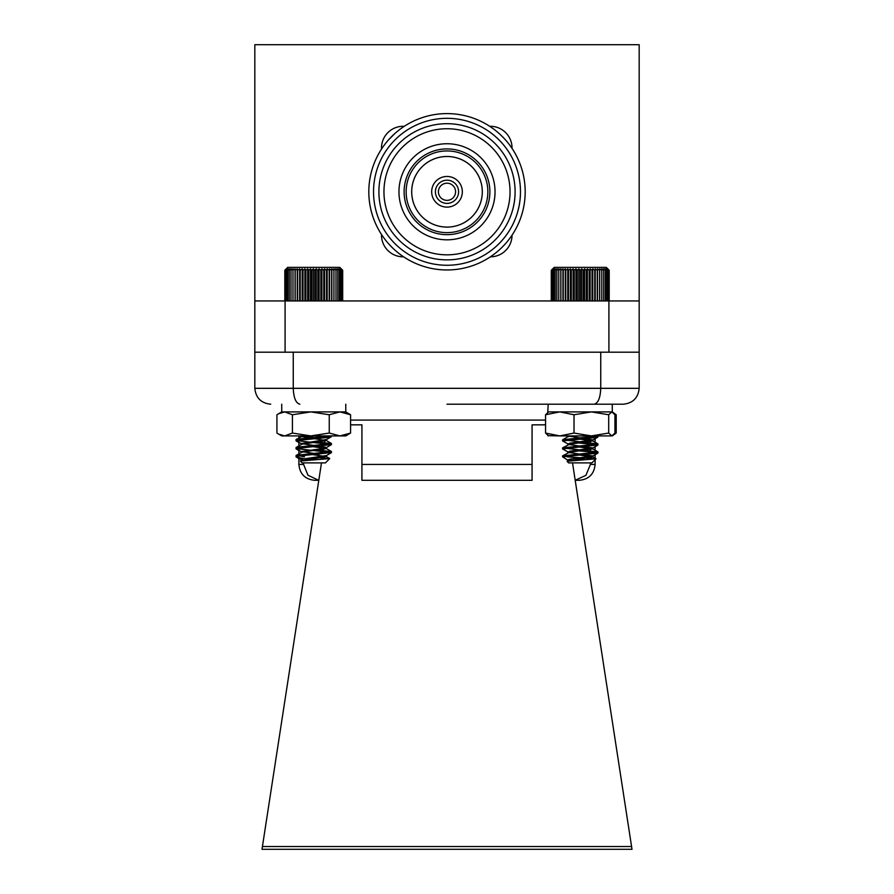 <?xml version="1.0" encoding="UTF-8"?>
<svg xmlns="http://www.w3.org/2000/svg" width="894" height="894" viewBox="0 0 894 894"><rect width="100%" height="100%" fill="white"/><g stroke="black" fill="none" stroke-linecap="round" stroke-linejoin="round"><path stroke-width="1.34" d="M532.075 480.313L361.925 480.313L532.075 480.313L532.075 424.84L545.552 424.84M318.8 480.313L314.777 480.313L318.8 480.313M572.518 462.891L632.002 849.3L261.998 849.3L321.482 462.891M575.2 480.313L579.223 480.313L575.2 480.313M447 404.211L623.297 404.211L447 404.211M594.164 404.211C598.131 403.194 600.332 397.897 600.746 388.32L639.176 388.32L639.176 44.7L254.824 44.7L254.824 388.32C255.829 397.897 261.126 403.194 270.703 404.211C261.126 403.194 255.829 397.897 254.824 388.32L600.746 388.32L600.746 352.191L293.254 352.191L293.254 388.32C293.668 397.897 295.869 403.194 299.836 404.211M590.409 440.708L590.409 443.726M590.409 448.721L590.409 451.727M590.409 456.722L590.409 458.108M590.409 462.891L590.409 464.422L595.113 464.422L595.113 459.695M298.887 457.717L298.887 464.422L303.591 464.422L303.591 462.891M350.582 424.84L361.925 424.84L361.925 464.422L532.075 464.422M361.925 464.422L361.925 479.709M324.969 440.172L324.477 443.413M323.706 448.419L323.259 451.302M322.443 456.611L322.265 457.762M631.577 846.54L262.423 846.54M575.2 480.268L585.928 475.329L590.409 464.422M303.591 464.422L307.961 475.217L318.499 480.234M639.176 388.32C638.171 397.897 632.874 403.194 623.297 404.211C632.874 403.194 638.171 397.897 639.176 388.32M306.407 459.393L296.517 456.879L296.864 456.219L331.439 452.587L296.07 448.576L331.439 444.575L296.07 440.574L326.723 437.535L331.283 436.741L329.037 435.914M304.474 456.879L296.864 455.214L331.439 451.582L313.749 449.604M297.423 448.095L296.07 447.581L296.864 447.201L331.439 443.569L313.749 441.591M297.423 440.094L296.07 439.569L296.864 439.2L330.814 435.914M329.718 458.6L325.427 462.891L302.083 462.891L300.373 461.013L329.718 458.6L315.526 457.426M302.228 460.108L301.278 459.583L301.837 459.214L326.232 455.582L326.232 456.588L308.173 453.996M319.393 454.174L301.278 451.582L322.913 448.542L326.031 447.816L325.673 447.201L301.278 443.569L326.232 439.569L326.232 440.574L301.278 436.563M319.393 438.161L301.714 435.914M300.373 461.013L326.232 456.588M296.205 455.426L301.837 452.208L326.232 448.576L308.173 445.983M296.205 447.425L301.837 444.206L326.232 440.574M296.205 439.412L302.965 435.914M287.689 267.373L339.809 267.373L342.648 270.267L341.072 268.826L342.29 270.267L340.58 268.826L341.609 270.267L339.787 268.826L340.636 270.267L338.725 268.826L339.362 270.267L337.373 268.826L337.809 270.267L335.775 268.826L335.999 270.267L333.931 268.826L333.931 270.267L331.864 268.826L331.652 270.267L329.607 268.826L329.182 270.267L327.17 268.826L326.533 270.267L324.589 268.826L323.751 270.267L321.885 268.826L320.845 270.267L319.091 268.826L317.873 270.267L316.241 268.826L314.856 270.267L313.358 268.826L311.827 270.267L310.486 268.826L308.821 270.267L307.659 268.826L305.86 270.267L304.888 268.826L302.999 270.267L302.206 268.826L300.239 270.267L299.669 268.826L297.646 270.267L297.266 268.826L295.21 270.267L295.065 268.826L292.986 270.267L293.053 268.826L290.997 270.267L291.276 268.826L289.254 270.267L289.734 268.826L287.767 270.267L288.471 268.826L286.583 270.267L287.477 268.826L285.678 270.267L286.773 268.826L285.097 270.267L286.359 268.826L284.817 270.267L287.689 267.373M342.693 300.943L342.693 270.267L341.262 268.826M307.659 268.826L307.659 300.943M308.821 270.267L308.821 300.943M305.86 300.943L305.86 270.267M304.888 268.826L304.888 300.943M302.999 270.267L302.999 300.943M310.486 268.826L310.486 300.943M311.827 270.267L311.827 300.943M313.358 268.826L313.358 300.943M314.856 270.267L314.856 300.943M316.241 268.826L316.241 300.943M317.873 270.267L317.873 300.943M319.091 268.826L319.091 300.943M320.845 270.267L320.845 300.943M321.885 268.826L321.885 300.943M323.751 270.267L323.751 300.943M324.589 268.826L324.589 300.943M326.533 270.267L326.533 300.943M327.17 268.826L327.17 300.943M329.182 270.267L329.182 300.943M329.607 268.826L329.607 300.943M331.652 270.267L331.652 300.943M331.864 268.826L331.864 300.943M333.931 270.267L333.931 300.943M335.999 270.267L335.999 300.943M337.809 270.267L337.809 300.943M339.362 270.267L339.362 300.943M340.636 270.267L340.636 300.943M341.609 270.267L341.609 300.943M342.29 270.267L342.29 300.943M342.648 270.267L342.648 300.943M284.817 270.267L284.817 300.943M285.097 270.267L285.097 300.943L639.176 300.943M285.678 270.267L285.678 300.943M286.583 270.267L286.583 300.943M287.767 270.267L287.767 300.943M289.254 270.267L289.254 300.943M290.997 270.267L290.997 300.943M292.986 270.267L292.986 300.943M295.065 268.826L295.065 300.943M295.21 270.267L295.21 300.943M297.266 268.826L297.266 300.943M297.646 270.267L297.646 300.943M299.669 268.826L299.669 300.943M300.239 270.267L300.239 300.943M302.206 268.826L302.206 300.943M297.367 456.376L296.07 455.884L296.07 456.879L298.227 456.242M298.887 450.598L296.07 448.877L298.227 448.24M298.887 442.597L296.07 440.865L298.227 440.228M296.741 448.24L296.182 447.726M298.887 440.586L296.182 439.714M296.07 456.879L298.887 458.611M597.46 453.303L597.773 451.828L595.113 451.269M597.46 445.301L597.773 443.826L595.113 443.256M597.46 437.289L597.93 435.993L596.767 436.451M596.767 452.465L597.93 452.006M596.767 444.463L597.93 443.994M563.857 456.443L562.561 455.951L562.594 456.879L597.784 453.113L595.069 452.208L574.596 450.542M568.685 460.455L567.768 459.952L569.78 459.214L592.722 455.951L569.12 452.543L562.561 448.944L597.93 444.944L574.596 442.53M567.969 452.185L569.78 451.213L592.722 447.939L569.12 444.541L562.561 440.932L596.007 437.535L597.93 436.931L592.51 435.914M562.561 455.951L597.93 451.951L562.561 447.939L597.93 443.938L562.717 439.759L597.93 435.914L597.93 436.931M591.906 462.891L568.573 462.891L567.098 461.226L595.974 458.834L567.209 456.879M562.594 456.879L567.969 460.186M569.243 459.315L571.78 459.918M567.969 444.173L569.78 443.2L592.722 439.937L567.768 435.914L567.768 436.808M567.098 461.226L592.722 456.957L574.585 454.353M562.717 455.784L569.78 452.208L592.722 448.944L574.585 446.341M562.717 447.771L569.78 444.206L592.722 440.932L574.585 438.339M562.717 439.759L567.969 436.697L571.59 435.914M554.224 267.373L606.311 267.373L609.183 270.245L607.719 268.826L609.049 270.267L607.417 268.826L608.568 270.267L606.825 268.826L607.786 270.267L605.931 268.826L606.702 270.267L604.769 268.826L605.339 270.267L603.327 268.826L603.685 270.267L601.64 268.826L601.774 270.267L599.718 268.826L599.639 270.267L597.572 268.826L597.281 270.267L595.248 268.826L594.745 270.267L592.756 268.826L592.04 270.267L590.129 268.826L589.213 270.267L587.392 268.826L586.285 270.267L584.575 268.826L583.29 270.267L581.703 268.826L580.273 270.267L578.831 268.826L577.245 270.267L575.959 268.826L574.25 270.267L573.143 268.826L571.322 270.267L570.406 268.826L568.495 270.267L567.779 268.826L565.79 270.267L565.287 268.826L563.242 270.267L562.952 268.826L560.884 270.267L560.806 268.826L558.739 270.267L558.884 268.826L556.839 270.267L557.186 268.826L555.185 270.267L555.744 268.826L553.799 270.267L554.571 268.826L552.716 270.267L553.677 268.826L551.933 270.267L553.084 268.826L551.453 270.267L552.783 268.826L551.285 270.267L554.224 267.373M581.703 268.826L581.703 300.943M583.29 270.267L583.29 300.943M580.273 300.943L580.273 270.267M578.831 268.826L578.831 300.943M577.245 270.267L577.245 300.943M584.575 268.826L584.575 300.943M586.285 270.267L586.285 300.943M587.392 268.826L587.392 300.943M589.213 270.267L589.213 300.943M590.129 268.826L590.129 300.943M592.04 270.267L592.04 300.943M592.756 268.826L592.756 300.943M594.745 270.267L594.745 300.943M595.248 268.826L595.248 300.943M597.281 270.267L597.281 300.943M597.572 268.826L597.572 300.943M599.639 270.267L599.639 300.943M599.718 268.826L599.718 300.943M601.774 270.267L601.774 300.943M603.685 270.267L603.685 300.943M605.339 270.267L605.339 300.943M606.702 270.267L606.702 300.943M607.786 270.267L607.786 300.943M608.568 270.267L608.568 300.943M609.049 270.267L609.049 300.943M609.205 270.267L609.205 300.943M551.285 270.267L551.285 300.943M551.453 270.267L551.453 300.943M551.933 270.267L551.933 300.943M552.716 270.267L552.716 300.943M553.799 270.267L553.799 300.943M555.185 270.267L555.185 300.943M556.839 270.267L556.839 300.943M558.739 270.267L558.739 300.943M560.806 268.826L560.806 300.943M560.884 270.267L560.884 300.943M562.952 268.826L562.952 300.943M563.242 270.267L563.242 300.943M565.287 268.826L565.287 300.943M565.79 270.267L565.79 300.943M567.779 268.826L567.779 300.943M568.495 270.267L568.495 300.943M570.406 268.826L570.406 300.943M571.322 270.267L571.322 300.943M573.143 268.826L573.143 300.943M574.25 270.267L574.25 300.943M575.959 268.826L575.959 300.943M614.524 433.724L616.212 433.054L612.278 435.914M614.524 414.09L616.212 414.76L616.212 433.054M616.212 414.76L612.278 411.899L548.212 411.899L611.82 411.899L614.938 414.76L614.938 433.054L611.82 435.914L608.702 433.054L591.359 435.914L559.778 435.914L574.015 433.054L591.359 435.914L611.82 435.914M281.722 404.211L281.722 411.899L345.788 411.899L350.582 414.76L350.582 433.054L345.788 435.914L339.921 435.914L350.582 433.054M345.788 404.211L345.788 411.899L281.722 411.899L276.928 414.76L276.928 433.054L278.481 434.048L284.672 435.914L292.416 433.054L310.833 435.914L329.249 433.054L339.921 435.914L281.722 435.914L278.481 434.048M278.481 413.766L284.672 411.899L292.416 414.76L292.416 433.054M292.416 414.76L310.833 411.899L329.249 414.76L329.249 433.054M329.249 414.76L339.921 411.899L350.582 414.76M548.67 435.914L545.552 433.054L559.778 435.914L547.754 435.646M548.67 411.899L545.552 414.76L545.552 433.054M545.552 414.76L559.778 411.899L574.015 414.76L574.015 433.054M574.015 414.76L591.359 411.899L608.702 414.76L608.702 433.054M608.702 414.76L611.82 411.899M403.607 256.824A21.691 21.691 0 0 1 381.503 234.485M489.711 126.3A21.691 21.691 0 0 1 512.038 148.393M381.526 149.063A21.691 21.691 0 0 1 404.267 126.311M447 269.966A78.18 78.18 0 0 1 379.291 152.695A78.18 78.18 0 0 1 514.709 152.695A78.18 78.18 0 0 1 447 269.966M447 265.261A73.476 73.476 0 0 1 383.37 155.053A73.476 73.476 0 0 1 510.63 155.053A73.476 73.476 0 0 1 447 265.261M447 259.886A68.1 68.1 0 0 1 378.9 191.785A68.1 68.1 0 0 1 447 123.696A68.1 68.1 0 0 1 515.1 191.785A68.1 68.1 0 0 1 447 259.886M447 128.736A63.049 63.049 0 0 1 501.601 223.31A63.049 63.049 0 0 1 392.399 223.31A63.049 63.049 0 0 1 447 128.736M495.041 191.785A48.041 48.041 0 0 0 422.985 150.181A48.041 48.041 0 0 0 422.985 233.39A48.041 48.041 0 0 0 495.041 191.785M447 234.664A42.878 42.878 0 0 0 489.878 191.785A42.878 42.878 0 0 0 447 148.907A42.878 42.878 0 0 0 404.122 191.785A42.878 42.878 0 0 0 447 234.664M447 232.641A40.856 40.856 0 0 0 482.38 171.357A40.856 40.856 0 0 0 411.62 171.357A40.856 40.856 0 0 0 447 232.641M447 227.098A35.313 35.313 0 0 0 477.575 174.129A35.313 35.313 0 0 0 416.425 174.129A35.313 35.313 0 0 0 447 227.098A35.279 35.279 0 0 0 477.552 174.14A35.279 35.279 0 0 0 416.448 174.14A35.279 35.279 0 0 0 447 227.076M447 207.117A15.332 15.332 0 0 1 433.724 184.119A15.332 15.332 0 0 1 460.276 184.119A15.332 15.332 0 0 1 447 207.117M447 203.385A11.6 11.6 0 0 0 457.046 185.986A11.6 11.6 0 0 0 436.954 185.986A11.6 11.6 0 0 0 447 203.385M447 200.357A8.571 8.571 0 0 0 454.431 187.494A8.571 8.571 0 0 0 439.569 187.494A8.571 8.571 0 0 0 447 200.357M512.038 235.178A21.691 21.691 0 0 1 490.381 256.835M254.824 352.191L639.176 352.191M608.915 352.191L608.915 300.943M285.085 352.191L285.085 300.943L254.824 300.943M545.552 420.091L350.582 420.091M392.879 248.208L390.007 245.314M500.562 134.838L503.378 137.62M388.834 139.542L394.746 133.631M595.113 458.51L595.113 454.677M595.113 452.219L595.113 446.665M595.113 444.206L595.113 438.663M298.887 453.861L298.887 448.33M298.887 445.86L298.887 442.295M298.887 437.848L298.887 435.914M298.887 464.422C299.836 474.077 305.133 479.374 314.777 480.313M595.113 464.422C594.164 474.077 588.867 479.374 579.223 480.313M296.07 439.569L296.07 440.574M296.07 447.581L296.07 448.576M296.07 455.582L296.07 456.577M331.439 435.914L331.439 436.563M331.439 443.569L331.439 444.575M331.439 451.582L331.439 452.576M326.232 448.576L326.232 447.581M301.278 460.477L301.278 459.583M301.278 452.476L301.278 451.582M301.278 444.463L301.278 443.569M301.479 459.829L296.227 456.756M326.031 455.828L331.283 452.755M301.479 451.828L296.227 448.743M326.031 447.816L331.283 444.743M301.479 443.815L296.227 440.742M326.031 439.814L331.283 436.741M331.305 451.425L326.053 448.363M331.305 443.413L326.053 440.351M329.685 458.488L326.053 456.365M296.07 439.87L296.07 440.865M296.07 447.872L296.07 448.877M595.113 454.733L597.784 453.169M595.113 446.721L597.784 445.167M595.113 438.719L597.784 437.155M597.773 451.828L595.113 450.274M597.773 443.826L595.113 442.262M595.683 458.622L595.113 458.287M562.561 439.937L562.561 440.943M562.561 447.95L562.561 448.944M597.93 443.938L597.93 444.944M597.93 451.951L597.93 452.945M591.917 462.891L595.974 458.834M592.722 456.957L592.722 455.951M592.722 448.944L592.722 447.939M592.722 440.943L592.722 439.937M567.768 460.835L567.768 459.952M567.768 452.822L567.768 451.951M567.768 444.821L567.768 443.938M592.532 456.186L597.784 453.113M592.532 448.185L597.784 445.111M592.532 440.172L597.784 437.099M597.773 451.772L592.521 448.699M597.773 443.77L592.521 440.697M595.94 458.711L592.521 456.711M548.212 404.211L547.754 412.168M612.278 404.211L612.278 411.899"/></g></svg>
